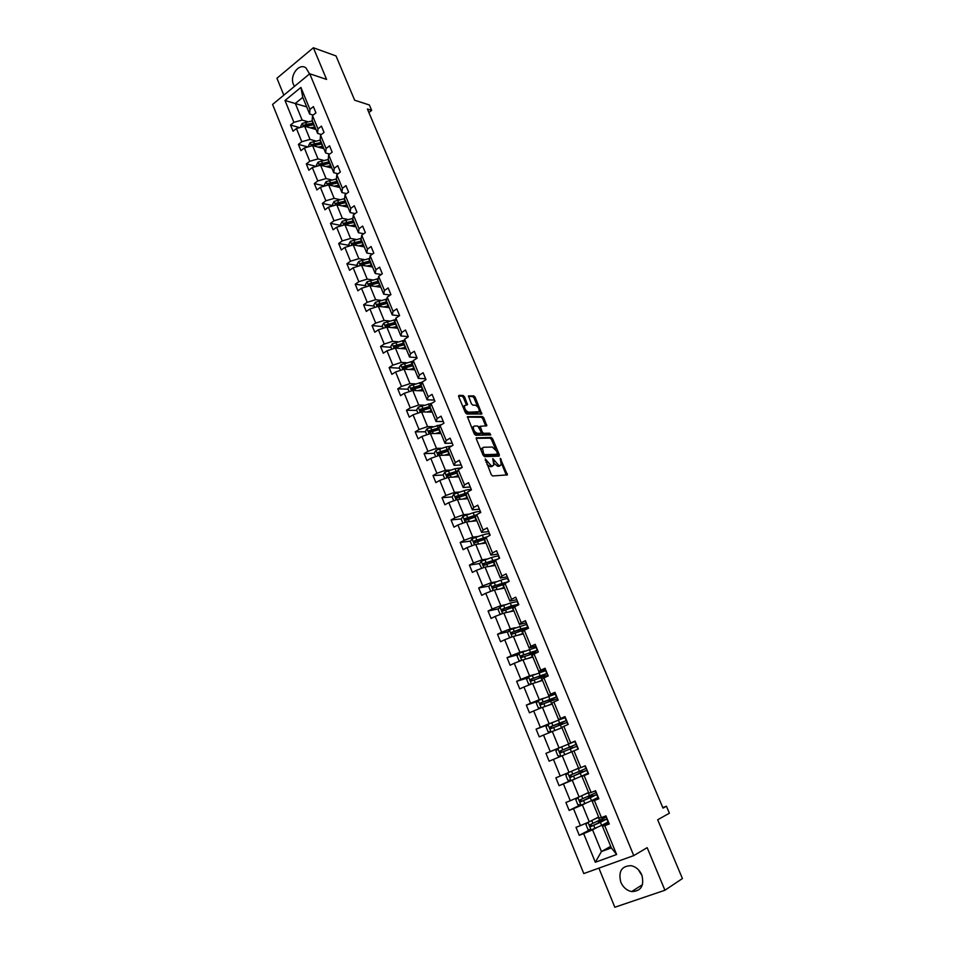 <?xml version="1.0" encoding="UTF-8"?>
<svg xmlns="http://www.w3.org/2000/svg" width="955" height="955" viewBox="0 0 955 955"><rect width="100%" height="100%" fill="white"/><g stroke="black" fill="none" stroke-linecap="round" stroke-linejoin="round"><path stroke-width="1.43" d="M485.247 458.889L491.228 474.611L492.625 475.96L507.427 474.886L500.265 458.328L501.28 464.858L498.988 465.694L492.828 458.603L493.831 465.181L491.479 466.04L485.247 458.889M309.575 73.905L305.934 67.889C299.022 62.6 289.329 75.636 293.472 84.506L294.474 86.368M620.822 882.253C623.161 887.434 626.778 890.549 631.673 891.588C641.103 891.23 644.47 885.667 641.796 874.911C639.48 869.85 635.946 866.77 631.183 865.684C621.621 865.887 618.16 871.414 620.822 882.253M639.074 870.972L642.094 875.711M598.881 868.131L614.829 907.25L664.931 890.239L682.419 878.54L657.673 819.772L669.383 813.206L666.423 806.223L662.794 807.584M664.931 890.239L647.168 847.658L633.762 855.596L309.742 73.762L326.586 79.42L313.371 47.75L276.938 78.25L283.826 95.154M313.371 47.75L336.029 55.951L354.663 100.215L369.382 104.99L371.662 110.386L367.389 109.013L663.009 808.097L666.423 806.223M464.572 396.874L463.187 395.501L458.985 395.358L458.71 396.683L465.383 412.679L466.78 414.04L481.869 414.004L475.148 397.22L473.787 395.871L468.451 395.931L471.4 403.762L472.773 405.123L475.232 405.183C478.013 406.412 479.338 408.585 479.219 411.701L468.535 412.178C465.718 410.96 464.369 408.776 464.5 405.612L467.532 404.741L464.572 396.874L463.426 397.578L462.041 396.206L458.543 396.086M476.64 437.653L476.378 439.037L483.158 455.284L484.555 456.633L499.107 456.132L499.334 454.747L492.625 438.799L491.264 437.462L476.294 437.856M474.241 433.892L467.401 416.678L482.49 416.583L483.851 417.932L486.811 425.787L480.198 426.276L482.215 431.923L483.6 433.272L489.724 433.224L490.763 434.931L475.638 435.253L474.241 433.892M313.168 115.078L309.635 114.027L302.771 97.35L300.909 87.43L309.933 109.383L313.371 106.602L315.95 112.845L312.5 115.615L317.967 128.889L321.429 126.132L324.031 132.423L320.558 135.168L326.061 148.538L329.547 145.817L332.161 152.155L328.663 154.877L334.202 168.343L337.724 165.645L340.362 172.031L336.829 174.729L342.427 188.302L345.973 185.628L348.623 192.074L345.065 194.736L350.7 208.417L354.281 205.779L356.955 212.261L353.374 214.899L359.044 228.699L362.649 226.072L365.347 232.614L361.73 235.228L367.46 249.124L371.089 246.533L373.811 253.123L370.158 255.713L375.936 269.716L379.601 267.149L382.334 273.799L378.658 276.353L384.471 290.475L388.172 287.933L390.929 294.629L387.229 297.16L393.078 311.39L396.814 308.883L399.596 315.639L395.859 318.134L401.757 332.483L405.517 330L408.322 336.805L404.562 339.276L410.507 353.732L414.303 351.285L417.132 358.137L413.324 360.584L419.329 375.16L423.149 372.737L426.002 379.648L422.17 382.06L428.21 396.755L432.066 394.367L434.943 401.339L431.075 403.714L437.175 418.529L441.067 416.177L443.956 423.196L440.064 425.548L446.212 440.482L450.127 438.154L453.052 445.233L449.125 447.549L455.32 462.602L459.271 460.31L462.22 467.461L458.257 469.741L464.5 484.913L468.487 482.657L471.46 489.855L467.461 492.112L473.752 507.415L477.775 505.183L480.771 512.441L476.736 514.661L483.087 530.085L487.146 527.9L490.166 535.218L486.095 537.402L492.505 552.957L496.588 550.796L499.632 558.186L495.538 560.322L501.996 576.008L506.114 573.895L509.182 581.332L505.052 583.445L511.558 599.263L515.724 597.185L518.816 604.682L514.649 606.759L521.215 622.708L525.405 620.666L528.533 628.235L524.319 630.264L530.944 646.356L535.17 644.339L538.322 651.979L534.072 653.972L540.757 670.195L545.03 668.225L548.206 675.925L543.92 677.883L550.653 694.237L554.962 692.315L558.162 700.075L553.84 701.985L560.633 718.494L564.978 716.596L568.213 724.427L563.844 726.313L570.696 742.954L575.089 741.104L578.348 748.995L573.943 750.833L580.855 767.617L585.284 765.815L588.567 773.777L584.126 775.567L591.097 792.507L595.562 790.74L598.869 798.774L594.392 800.529L601.423 817.599L605.936 815.88L609.278 823.986L604.754 825.693L616.62 854.522L595.323 862.246L583.672 833.655L579.255 835.327L576.008 827.317L580.413 825.633L573.501 808.694L569.132 810.401L565.897 802.463L570.266 800.732L563.426 783.936L559.081 785.69L555.882 777.812L560.215 776.045L553.423 759.392L549.125 761.183L545.95 753.376L550.235 751.573L543.514 735.064L539.253 736.89L536.101 729.154L540.351 727.304L533.678 710.926L529.452 712.8L526.336 705.124L530.55 703.238L523.937 687.003L519.747 688.913L516.655 681.309L520.833 679.375L514.268 663.283L510.113 665.229L507.045 657.685L511.188 655.715L504.682 639.755L500.563 641.736L497.519 634.251L501.626 632.246L495.179 616.417L491.097 618.446L488.077 611.021L492.147 608.98L485.749 593.282L481.702 595.335L478.706 587.97L482.741 585.904L476.402 570.326L472.391 572.427L469.418 565.121L473.417 563.008L467.126 547.561L463.151 549.698L460.203 542.452L464.178 540.303L457.934 524.987L453.983 527.16L451.07 519.974L454.998 517.789L448.814 502.593L444.899 504.801L441.998 497.662L445.901 495.454L439.766 480.389L435.886 482.621L433.009 475.542L436.877 473.298L430.789 458.352L426.933 460.62L424.092 453.601L427.924 451.333L421.883 436.495L418.063 438.799L415.234 431.839L419.042 429.523L413.049 414.816L409.265 417.144L406.46 410.244L410.232 407.904L404.287 393.305L400.539 395.668L397.757 388.816L401.494 386.453L395.597 371.973L391.872 374.36L389.115 367.568L392.827 365.168L386.966 350.795L383.277 353.219L380.544 346.474L384.22 344.051L378.419 329.797L374.754 332.245L372.032 325.56L375.685 323.1L369.919 308.966L366.29 311.437L363.604 304.8L367.221 302.317L361.503 288.291L357.898 290.786L355.224 284.208L358.817 281.689L353.147 267.77L349.578 270.301L346.916 263.771L350.485 261.228L344.851 247.417L341.305 249.971L338.679 243.489L342.212 240.923L336.626 227.218L333.116 229.809L330.502 223.375L333.999 220.784L328.46 207.175L324.975 209.79L322.384 203.403L325.858 200.789L320.355 187.287L316.905 189.926L314.326 183.587L317.776 180.949L312.321 167.555L308.883 170.217L306.328 163.926L309.754 161.252L304.335 147.965L300.932 150.651L298.402 144.408L301.792 141.722L296.42 128.531L293.042 131.241L290.523 125.045L293.889 122.324L284.996 100.502L300.909 87.43M309.635 114.027L309.933 109.383M633.762 855.596L583.78 873.562L272.581 104.441L309.742 73.762M315.484 140.898L310.053 139.418L304.657 126.251L315.986 129.474M304.657 126.251L296.42 128.531M310.053 139.418L301.792 141.722M321.405 134.5L317.609 133.437L312.178 120.235L312.5 115.615M317.609 133.437L317.967 128.889M323.447 160.309L318.027 158.912L312.595 145.649L323.876 148.67M312.595 145.649L304.335 147.965M318.027 158.912L309.754 161.252M329.714 154.065L325.643 152.991L320.176 139.681L320.558 135.168M325.643 152.991L326.061 148.538M331.457 179.862L326.061 178.561L320.594 165.203L331.827 168.02M320.594 165.203L312.321 167.555M326.061 178.561L317.776 180.949M338.094 173.762L333.749 172.688L328.233 159.282L328.663 154.877M333.749 172.688L334.202 168.343M339.538 199.559L334.166 198.365L328.651 184.9L339.849 187.514M328.651 184.9L320.355 187.287M334.166 198.365L325.858 200.789M346.57 193.614L341.914 192.54L336.363 179.039L336.829 174.729M341.914 192.54L342.427 188.302M347.68 219.411L342.332 218.313L336.781 204.74L347.918 207.151M336.781 204.74L328.46 207.175M342.332 218.313L333.999 220.784M355.129 213.61L350.139 212.559L344.54 198.938L345.065 194.736M350.139 212.559L350.7 208.417M355.881 239.419L350.557 238.428L344.958 224.747L356.06 226.944M344.958 224.747L336.626 227.218M350.557 238.428L342.212 240.923M363.771 233.748L358.423 232.722L352.789 219.005L353.374 214.899M358.423 232.722L359.044 228.699M364.153 259.569L358.853 258.686L353.207 244.898L364.261 246.891M353.207 244.898L344.851 247.417M358.853 258.686L350.485 261.228M372.522 254.042L366.78 253.039L361.097 239.216L361.73 235.228M366.78 253.039L367.46 249.124M372.486 279.887L367.209 279.111L361.515 265.215L372.522 266.982M361.515 265.215L353.147 267.77M367.209 279.111L358.817 281.689M381.355 274.479L375.208 273.524L369.478 259.593L370.158 255.713M375.208 273.524L375.936 269.716M380.878 300.359L375.625 299.679L369.895 285.688L380.842 287.24M369.895 285.688L361.503 288.291M375.625 299.679L367.221 302.317M390.308 295.059L383.695 294.164L377.917 280.113L378.658 276.353M383.695 294.164L384.471 290.475M389.342 320.987L384.113 320.426L378.335 306.316L389.222 307.629M378.335 306.316L369.919 308.966M384.113 320.426L375.685 323.1M399.369 315.783L392.242 314.959L386.429 300.813L387.229 297.16M392.242 314.959L393.078 311.39M397.877 341.783L392.66 341.329L386.847 327.111L397.686 328.21M386.847 327.111L378.419 329.797M392.66 341.329L384.22 344.051M408.251 336.626L400.861 335.933L395 321.668L395.859 318.134M400.861 335.933L401.757 332.483M406.472 362.745L401.291 362.399L395.418 348.062L406.209 348.945M395.418 348.062L386.966 350.795M401.291 362.399L392.827 365.168M416.905 357.6L409.552 357.063L403.643 342.69L404.562 339.276M409.552 357.063L410.507 353.732M415.127 383.874L409.982 383.635L404.061 369.191L414.804 369.824M404.061 369.191L395.597 371.973M409.982 383.635L401.494 386.453M425.62 378.741L418.314 378.371L412.357 363.879L413.324 360.584M418.314 378.371L419.329 375.16M423.865 405.159L418.732 405.039L412.775 390.476L423.459 390.882M412.775 390.476L404.287 393.305M418.732 405.039L410.232 407.904M434.418 400.05L427.136 399.847L421.131 385.235L422.17 382.06M427.136 399.847L428.21 396.755M432.663 426.622L427.565 426.622L421.561 411.939L432.185 412.106M421.561 411.939L413.049 414.816M427.565 426.622L419.042 429.523M443.275 421.525L436.041 421.489L429.989 406.758L431.075 403.714M436.041 421.489L437.175 418.529M441.532 448.253L436.471 448.373L430.407 433.57L440.971 433.486M430.407 433.57L421.883 436.495M436.471 448.373L427.924 451.333M452.204 443.18L445.006 443.311L438.906 428.461L440.064 425.548M445.006 443.311L446.212 440.482M450.474 470.051L445.436 470.302L439.336 455.38L449.841 455.046M439.336 455.38L430.789 458.352M445.436 470.302L436.877 473.298M461.205 465.001L454.055 465.312L447.907 450.342L449.125 447.549M454.055 465.312L455.32 462.602M459.498 492.04L454.485 492.41L448.325 477.369L458.77 476.784M448.325 477.369L439.766 480.389M454.485 492.41L445.901 495.454M470.278 487.002L463.175 487.492L456.968 472.403L458.257 469.741M463.175 487.492L464.5 484.913M468.583 514.196L463.605 514.685L457.397 499.525L467.771 498.689M457.397 499.525L448.814 502.593M463.605 514.685L454.998 517.789M479.422 509.182L472.367 509.851L466.112 494.63L467.461 492.112M472.367 509.851L473.752 507.415M477.739 536.531L472.797 537.152L466.541 521.872L476.855 520.762M466.541 521.872L457.934 524.987M472.797 537.152L464.178 540.303M488.65 531.541L481.63 532.389L475.327 517.049L476.736 514.661M481.63 532.389L483.087 530.085M486.978 559.057L482.06 559.809L475.757 544.398L486.011 543.025M475.757 544.398L467.126 547.561M482.06 559.809L473.417 563.008M497.949 554.079L490.977 555.118L484.615 539.647L486.095 537.402M490.977 555.118L492.505 552.957M496.29 581.762L491.407 582.645L485.045 567.103L495.227 565.467M485.045 567.103L476.402 570.326M491.407 582.645L482.741 585.904M507.32 576.808L500.396 578.026L493.986 562.435L495.538 560.322M500.396 578.026L501.996 576.008M505.684 604.658L500.826 605.673L494.415 589.999L504.538 588.089M494.415 589.999L485.749 593.282M500.826 605.673L492.147 608.98M516.774 599.716L509.898 601.137L503.44 585.415L505.052 583.445M509.898 601.137L511.558 599.263M515.151 627.733L510.328 628.891L503.87 613.086L513.909 610.89M503.87 613.086L495.179 616.417M510.328 628.891L501.626 632.246M526.301 622.827L519.472 624.439L512.954 608.586L514.649 606.759L512.143 607.607L513.659 610.281M519.472 624.439L521.215 622.708M524.689 651.012L519.902 652.301L513.396 636.376L523.364 633.893M513.396 636.376L504.682 639.755M519.902 652.301L511.188 655.715M535.91 646.117L529.13 647.932L522.564 631.947L524.319 630.264M529.13 647.932L530.944 646.356M534.311 674.481L529.571 675.901L522.994 659.845L532.902 657.076M522.994 659.845L514.268 663.283M529.571 675.901L520.833 679.375M545.592 669.61L538.871 671.616L532.245 655.5L534.072 653.972M538.871 671.616L540.757 670.195M544.016 698.141L539.312 699.717L532.675 683.517L542.512 680.449M532.675 683.517L523.937 687.003M539.312 699.717L530.55 703.238M555.368 693.294L548.695 695.515L542.01 679.256L543.92 677.883M548.695 695.515L550.653 694.237M553.805 722.004L549.137 723.723L542.452 707.38L552.205 704.026M542.452 707.38L533.678 710.926M549.137 723.723L540.351 727.304M565.217 717.181L558.603 719.604L551.859 703.214L553.84 701.985M558.603 719.604L560.633 718.494M563.677 746.058L559.033 747.932L552.3 731.458L561.97 727.794M552.3 731.458L543.514 735.064M559.033 747.932L550.235 751.573M575.149 741.259L568.595 743.897L561.803 727.364L563.844 726.313M568.595 743.897L570.696 742.954M578.563 768.166L569.025 772.344L562.232 755.727L573.943 750.833M562.232 755.727L553.423 759.392M569.025 772.344L560.215 776.045M580.855 767.617L578.67 768.405L571.818 751.74L568.726 753.041M588.567 792.471L579.1 796.971L572.248 780.211L576.832 778.146M572.248 780.211L563.426 783.936M579.1 796.971L570.266 800.732M591.097 792.507L588.829 793.128L581.917 776.308L584.126 775.567M588.399 773.383L581.917 776.308M598.642 816.991L589.271 821.813L582.347 804.91L586.895 802.689M582.347 804.91L573.501 808.694M589.271 821.813L580.413 825.633M601.423 817.599L599.083 818.053L592.112 801.09L594.392 800.529M598.534 797.95L592.112 801.09M610.711 846.333L601.435 851.538L592.542 829.811L597.054 827.436M592.542 829.811L583.672 833.655M595.323 862.246L601.435 851.538L611.355 847.909L602.39 826.099L604.754 825.693M368.881 112.559L371.662 110.386M302.771 97.35L295.322 103.438L302.126 120.067L307.582 121.643M306.698 106.888L284.996 100.502M608.753 822.733L602.39 826.099M611.355 847.909L616.62 854.522M302.126 120.067L293.889 122.324M589.939 829.716L579.255 835.327M580.186 805.017L569.132 810.401M570.565 780.533L559.081 785.69M557.744 748.625L545.95 753.376M547.633 724.905L536.101 729.154M537.641 701.34L526.336 705.124M527.757 677.943L516.655 681.309M517.98 654.712L507.045 657.685M508.299 631.649L497.519 634.251M498.713 608.765L488.077 611.021M502.199 583.66L499.465 584.162M489.223 586.036L478.706 587.97M493.067 561.421L487.921 562.232M479.828 563.498L469.418 565.121M484.006 539.372L476.927 540.291M470.505 541.115L460.203 542.452M475.304 515.616L473.453 517.658L466.434 518.386M461.277 518.911L451.07 519.974M462.447 496.075L456.812 496.516M471.149 490.034C470.552 489.235 468.201 489.438 464.058 490.643L453.864 494.165L452.121 496.898L441.998 497.662M451.811 474.54L447.632 474.766M443.18 475.005L433.009 475.542M441.497 453.088L438.632 453.171M434.31 453.303L424.092 453.601M431.541 431.744L429.762 431.744M425.524 431.779L415.234 431.839M421.979 410.507L421.012 410.483M416.798 410.411L406.46 410.244M408.143 389.222L397.757 388.816M399.56 368.2L389.115 367.568M405.553 348.515L403.858 348.384M391.037 347.334L380.544 346.474M397.173 328.126L394.308 327.828M382.585 326.634L372.032 325.56M374.193 306.089L363.604 304.8M365.872 285.712L355.224 284.208M357.612 265.49L346.916 263.771M349.411 245.411L338.679 243.489M341.281 225.499L330.502 223.375M333.2 205.731L322.384 203.403M324.772 186.01L314.326 183.587M316.32 166.409L306.328 163.926M307.952 146.951L298.402 144.408M299.679 127.624L290.523 125.045M486.966 464.417L490.297 466.709L491.479 466.04M492.517 466.088L490.297 466.709M493.974 463.235L497.806 466.362L498.988 465.694M499.978 465.754L497.806 466.362M506.317 475.172L501.471 463.282M495.573 449.244L491.467 439.479L490.106 438.142L476.211 438.333M498.343 456.156L497.639 454.162M483.684 453.732L484.663 454.676L497.436 454.258L496.767 451.321L492.386 447.047L483.636 447.262L482.466 448.074L483.684 453.732L482.741 454.27M483.146 455.237L484.663 454.676M496.481 454.807L483.481 455.356M482.466 447.943L481.296 448.755L481.117 450.39M467.341 417.132L481.344 417.263L482.49 416.583M485.713 426.026L482.705 418.612L481.344 417.263M481.236 432.949L482.442 433.952L489.724 433.224M489.605 435.11L488.566 433.892M474.372 426.026L473.37 426.694C473.226 429.917 474.575 432.126 477.416 433.319L480.831 433.295L481.081 431.923L477.798 426.026L474.372 426.026M473.334 426.718L472.057 428.676M473.465 432.054L476.247 434L477.416 433.319M480.007 433.773L476.247 434M466.434 404.968L463.426 397.578M463.187 407.427L464.44 405.648M464.691 411.02L467.377 412.882L468.535 412.178M478.025 412.464L467.377 412.882M477.798 406.925L474.014 397.913L472.641 396.564L468.404 396.421M480.771 414.231L479.362 410.662M602.414 821.276L602.128 820.584L598.379 821.801L600.54 820.047M602.199 819.271L600.325 820.978L606.807 819.02L600.409 822.362L601.65 825.371L608.049 822.016L606.831 819.056M587.456 822.589L585.952 824.571L587.898 829.346L591.181 829.943L601.65 825.371M593.783 819.486L598.761 817.277M595.622 818.542L598.713 817.158M602.128 820.584L604.849 819.844L592.148 825.908L590.691 824.869M605.577 816.012L606.031 817.134L590.238 824.583L591.026 826.493L600.409 822.362M592.291 796.685L588.423 797.556L590.548 796.398L590.476 795.36M592.112 794.644L592.207 795.742L590.357 796.745L596.732 794.572L590.274 797.688L591.503 800.684L597.949 797.532L596.732 794.584M577.536 797.64L575.865 799.872L577.787 804.611L581.046 805.172L591.503 800.684M583.66 794.799L588.638 792.65M585.511 793.927L588.602 792.578M592.112 796.243L582.025 801.185L580.58 800.111M595.204 790.883L595.956 792.698L580.115 799.836L580.891 801.734L590.274 797.688M582.264 772.297L578.551 773.514L580.712 772.452L580.342 770.972M581.965 770.267L582.359 771.783L580.473 772.714L586.728 770.315L580.21 773.228L581.44 776.188L587.946 773.264L586.728 770.327M567.7 772.905L565.861 775.388L567.771 780.08L570.995 780.605L581.44 776.188M573.621 770.327L578.599 768.226M575.495 769.515L578.587 768.202M582.18 772.106L571.985 776.678L570.577 775.532M584.926 765.958L585.964 768.465L570.075 775.305L570.851 777.179L580.21 773.228M570.971 748.66L570.063 747.025L568.01 747.849L571.556 746.273M557.816 748.541L560.955 756.229L557.839 755.751L555.941 751.096L557.863 748.481L568.273 744.172L569.478 747.108L576.056 744.434L569.932 747.049L571.699 746.344L572.606 747.992M566.852 753.817L571.818 751.752M568.273 744.172L574.85 741.522L576.056 744.434M569.478 747.108L560.131 750.976L560.346 752.898L576.808 746.273L578.002 749.138M560.346 752.898L561.421 752.456L561.277 750.511L571.579 746.333M561.313 724.523L560.382 723.496L558.305 724.224L561.695 722.302M550.868 732.043L547.991 731.637L546.105 727.018L548.015 724.391L558.4 720.154L559.594 723.066L566.231 720.607L560.215 723.424L562.006 722.792L562.949 723.878M558.854 728.975L561.946 727.722M556.956 729.692L561.922 727.686M558.4 720.154L565.038 717.718L566.22 720.595M559.594 723.066L550.259 726.862L550.462 728.761L566.984 722.434L567.867 724.582M550.462 728.761L551.536 728.355L551.417 726.433L561.815 722.613M549.053 705.112L552.145 703.895M547.143 705.769L552.109 703.811M540.793 708.061L538.226 707.715L536.352 703.143L538.238 700.492L555.297 694.106L556.467 696.947L540.47 702.94L540.649 704.826L557.231 698.785L557.827 700.23M556.479 696.971L550.581 700.003L553.172 700.051M551.524 700.684L548.671 700.791L551.918 698.547M540.649 704.826L541.736 704.456L541.64 702.546L552.133 699.072M539.336 681.44L542.428 680.258M537.414 682.037L542.38 680.139M530.777 684.269L528.533 684.007L526.683 679.471L528.557 676.809L545.639 670.697L546.797 673.502L530.765 679.22L530.92 681.082L547.561 675.328L547.86 676.08M546.821 673.538L541.031 676.761L543.347 676.474M541.64 677.095L539.121 677.549L542.524 675.734L542.213 674.982M530.92 681.082L532.019 680.748L531.947 678.862L544.899 674.326L542.524 675.734M529.703 657.971L532.795 656.825M527.769 658.508L532.723 656.658M520.833 660.693L518.935 660.478L517.097 655.978L518.947 653.316L536.065 647.478L537.211 650.248M531.756 653.733L537.235 650.295L521.144 655.703L521.275 657.553L537.987 652.134M529.667 654.509L533.009 652.587L532.604 651.608M521.275 657.553L522.373 657.243L522.325 655.381L535.313 651.083L533.009 652.587M520.153 634.693L523.233 633.583M518.195 635.171L523.149 633.368M510.961 637.307L509.409 637.152L507.583 632.688L509.421 630.014L526.575 624.439L527.697 627.172M523.316 630.085L527.721 627.244L520.893 628.903L511.594 632.377L511.713 634.204L526.862 629.035M521.597 630.694L523.555 629.632L523.065 628.426M511.713 634.204L512.823 633.929L512.799 632.079L525.823 628.02L523.555 629.632M510.674 611.606L513.754 610.52M508.705 612.036L513.289 610.412M501.148 614.125L499.954 614.017L498.152 609.6L499.966 606.914L510.257 603.047L517.144 601.602L518.267 604.3M513.957 606.998L513.599 605.434M517.144 605.518L518.29 604.372L511.414 605.84L502.127 609.242L502.223 611.057L502.855 611.009L512.143 607.607M503.321 610.806L504.025 608.717L516.392 605.148L514.184 606.867M501.268 588.71L504.359 587.659M499.286 589.08L504.24 587.373M491.407 591.145L490.584 591.073L488.793 586.692L490.595 583.994L500.874 580.198C505.171 578.766 507.475 578.348 507.809 578.945L508.86 581.5M508.812 581.523L492.744 586.286L492.816 588.089L493.46 588.053L504.467 584.162M493.89 587.862L493.962 586.072L507.021 582.395M491.944 565.993L495.036 564.978M489.951 566.315L494.905 564.656M481.714 568.344L479.506 563.963L481.308 561.265L491.55 557.541C495.848 556.156 498.176 555.798 498.534 556.467L499.31 558.353M498.283 558.89L483.433 563.534L483.493 565.312L484.149 565.276L494.559 561.647M484.531 565.109L484.651 563.343L496.719 559.702M482.705 543.467L485.785 542.476M480.699 543.729L485.641 542.13M472.068 545.747L470.302 541.425L472.08 538.716L482.311 535.063C486.608 533.726 488.948 533.427 489.342 534.167L489.843 535.385M484.066 539.539L483.505 538.166L482.359 539.348M487.348 536.722L474.193 540.96L474.241 542.726L474.91 542.691L484.854 539.288M485.128 542.679L484.4 543.24M475.256 542.536L475.423 540.805L486.023 537.522M473.525 521.12L476.605 520.165M471.507 521.335L476.45 519.771M462.865 523.197L461.181 519.078L462.936 516.357L473.155 512.763C477.44 511.474 479.804 511.235 480.222 512.059L480.449 512.62M476.664 514.793L465.037 518.565L465.061 520.32L465.742 520.284L475.339 517.061M476.652 520.272L475.757 520.881M466.064 520.141L466.267 518.446L476.318 515.378M464.428 498.952L467.508 498.033M462.399 499.119L467.329 497.603M466.709 493.52L464.381 495.478M452.121 496.898L453.732 500.838M467.091 492.792L455.953 496.361L455.965 498.104L456.645 498.068L466.231 494.917M467.293 498.725L465.956 498.486M456.944 497.925L457.194 496.266L466.768 493.401M455.404 476.963L458.484 476.079M453.362 477.082L458.293 475.614M444.672 478.658L443.132 474.898L444.863 472.164L455.046 468.714L461.563 467.831M456.979 472.427L455.822 473.358M457.672 470.946L446.94 474.325L446.94 476.056L447.62 476.02L457.194 472.952M447.907 475.888L448.182 474.265L457.373 471.567M446.451 455.153L449.53 454.294M444.397 455.225L449.316 453.792M435.683 456.645L434.227 453.076L435.946 450.342L446.092 446.94L451.715 446.021M448.373 449.268L437.987 452.479L437.975 454.186L438.679 454.15L448.229 451.154M439.109 454.138L439.252 452.443L448.098 449.901M437.569 433.522L440.637 432.687M435.504 433.534L440.422 432.149M426.766 434.823L425.381 431.433L427.088 428.688L441.783 424.509M439.193 427.733L429.117 430.8L429.093 432.484L439.348 429.523M430.204 432.46L430.383 430.789L438.93 428.401M428.759 412.047L431.827 411.247M426.67 412.023L431.6 410.686M417.92 413.169L416.619 409.958L418.302 407.2L431.851 403.237M430.132 406.364L420.319 409.289L420.284 410.972L430.526 408.083M430.598 412.083L431.35 411.354M421.37 410.937L421.597 409.313L430.084 407.009M420.009 390.75L423.077 389.974M417.92 390.679L422.838 389.377M409.146 391.693L407.916 388.649L409.588 385.892L422.134 382.155M421.155 385.151L411.593 387.945L411.545 389.616L421.776 386.799M422.206 390.834L423.113 390.034M412.608 389.604L412.87 388.005L421.358 385.772M411.342 369.621L414.41 368.869M409.241 369.501L414.148 368.248M400.443 370.373L399.274 367.52L400.945 364.738L413.157 361.145M412.429 364.07L402.926 366.78L402.867 368.427L413.097 365.681M413.873 369.776L414.542 369.203M403.917 368.427L404.216 366.863L412.691 364.703M402.735 348.659L405.803 347.93M400.623 348.491L405.529 347.274M391.813 349.232L390.714 346.546L392.362 343.764L404.287 340.29M403.822 343.132L394.331 345.782L394.272 347.417L404.478 344.731M395.298 347.405L395.633 345.889L404.096 343.788M394.188 327.851L397.256 327.159M392.075 327.637L396.97 326.467M383.242 328.257L382.215 325.739L383.85 322.945L395.501 319.591M395.286 322.36L385.808 324.939L385.736 326.562L395.931 323.948M386.751 326.562L387.109 325.07L395.573 323.053M385.725 307.212L388.781 306.543M383.588 306.961L388.482 305.827M374.742 307.45L373.787 305.087L375.399 302.293L386.811 299.046M386.811 301.744L377.344 304.263L377.261 305.875L387.455 303.32M378.264 305.875L378.658 304.418L387.109 302.472M377.309 286.739L380.377 286.094M375.172 286.428L380.066 285.342M366.314 286.798L365.419 284.602L367.018 281.797L378.204 278.657M378.395 281.295L368.952 283.742L368.857 285.342L379.04 282.859M368.952 283.742L378.705 282.047M368.964 266.409L372.032 265.8M366.815 266.063L371.71 265.013M357.946 266.302L357.11 264.272L358.71 261.467L369.681 258.423M370.695 266.039L370.468 266.66M370.051 261.002L360.62 263.389L360.524 264.977L370.695 262.553M360.62 263.389L370.373 261.777M360.692 246.247L363.748 245.662M358.531 245.865L363.413 244.85M349.637 245.972L348.873 244.098L350.449 241.281L361.241 238.332M362.781 245.817L362.375 246.557M361.778 240.863L352.359 243.179L352.252 244.767L362.411 242.403M352.359 243.179L362.112 241.675M352.479 226.24L355.535 225.667M350.306 225.81L355.188 224.831M341.401 225.798L340.696 224.079L342.26 221.262L352.873 218.397M354.962 225.75L354.365 226.61M353.553 220.868L344.158 223.136L344.039 224.7L354.186 222.408M344.158 223.136L353.911 221.715M344.325 206.376L347.381 205.838M342.141 205.91L347.023 204.967M333.223 205.779L332.579 204.215L334.143 201.386L344.588 198.604M347.202 205.85L346.426 206.829M336.638 204.764L346.032 202.556M345.4 201.039L336.017 203.248L336.315 204.871M336.017 203.248L345.758 201.911M336.232 186.667L339.288 186.153M334.047 186.153L338.918 185.258M325.106 185.915L324.533 184.494L326.073 181.665L336.363 178.967M339.335 186.285L338.559 187.216M328.747 184.912L337.939 182.871M337.318 181.355L327.947 183.503L327.935 185.103M327.947 183.503L337.688 182.262M328.21 167.113L331.254 166.612M326.001 166.552L330.872 165.693M317.06 166.206L316.535 164.929L318.075 162.099L328.305 159.461M331.409 166.994L330.752 167.758M320.832 165.263L329.893 163.317M329.284 161.825L319.925 163.914L319.746 165.418M319.925 163.914L329.666 162.756M320.235 147.703L323.279 147.225M318.027 147.106L322.886 146.282M309.074 146.64L308.608 145.518L310.124 142.677L320.343 140.087M323.53 147.834L323.017 148.443M312.977 145.757L321.919 143.93M321.31 142.438L311.975 144.468L311.712 145.9M311.975 144.468L321.704 143.393M312.333 128.436L315.365 127.982M310.112 127.803L314.971 127.015M301.135 127.218L300.741 126.239L302.246 123.398L312.44 120.867M305.17 126.394L314.004 124.675M313.407 123.195L306.507 124.317L304.072 125.165L303.738 126.502M304.072 125.165L313.801 124.174M486.083 462.28L487.026 461.731M491.515 466.661L492.696 465.98M492.864 460.071L493.795 459.546M493.639 461.957L494.583 461.432M499.011 466.303L500.181 465.646M500.313 459.773L501.22 459.26M506.126 474.372L507.296 473.716M485.283 460.37L486.226 459.833M490.106 438.142L491.264 437.462M491.467 439.479L492.625 438.799M498.164 455.416L499.334 454.747M496.266 454.926L497.436 454.258M481.905 452.276L482.848 451.727M482.705 418.612L483.851 417.932M485.546 425.369L486.692 424.689M479.41 427.924L480.317 427.386M481.248 432.496L482.215 431.923M482.442 433.952L483.6 433.272M479.673 433.976L480.831 433.295M466.267 404.359L467.413 403.667M477.094 413.026L478.24 412.333M472.641 396.564L473.787 395.871M474.014 397.913L475.148 397.22M480.604 413.611L481.75 412.918M462.041 396.206L463.187 395.501M602.02 820.035L600.337 820.667M587.994 822.351L591.097 829.931M600.289 822.279L599.919 821.372M598.391 817.432L599.633 820.452M593.724 825.347L594.965 828.379M591.754 820.536L592.936 823.437M592.148 825.908L591.026 826.493M592.076 795.873L590.417 796.53M577.835 797.509L580.962 805.149M588.268 792.805L589.498 795.802M583.577 800.6L584.818 803.609M581.607 795.778L582.801 798.702M582.025 801.185L580.891 801.734M582.216 771.915L580.568 772.583M567.759 772.882L570.923 780.581M578.229 768.381L579.446 771.354M573.525 776.057L574.755 779.041M571.556 771.234L572.761 774.183M571.985 776.678L570.851 777.179M570.242 748.971L571.448 751.907M563.557 751.728L564.775 754.677M561.588 746.917L562.793 749.866M561.277 750.511L560.131 750.976M571.699 746.344L570.063 747.025M547.967 724.451L551.035 731.972M560.358 724.917L561.552 727.829M553.673 727.603L554.855 730.491M551.727 722.84L552.921 725.764M551.417 726.433L550.259 726.862M562.006 722.792L560.382 723.496M538.19 700.564L541.187 707.894M550.546 701.054L551.739 703.954M550.044 700.051L549.758 699.358M548.612 696.338L549.805 699.227M543.873 703.68L545.03 706.497M541.939 698.953L543.12 701.853M541.64 702.546L540.47 702.94M552.396 699.442L550.784 700.158M528.509 676.88L531.422 684.019M540.828 677.405L542.01 680.27M540.47 676.749L540.064 675.758M538.907 672.726L540.088 675.591M534.155 679.96L535.278 682.706M532.233 675.269L533.415 678.146M531.947 678.862L530.765 679.22M542.858 676.271L541.27 677M518.899 653.387L521.74 660.335M531.183 653.948L532.353 656.789M530.968 653.638L530.443 652.349M529.273 649.304L530.443 652.146M524.522 656.431L525.62 659.117M522.612 651.776L523.782 654.629M522.325 655.381L521.144 655.703M509.373 630.085L512.143 636.854M521.621 630.682L522.779 633.511M521.549 630.706L520.893 629.13M519.735 626.086L520.893 628.903M514.96 633.105L516.034 635.72M513.074 628.486L514.232 631.315M512.799 632.079L511.594 632.377M499.919 606.974L502.617 613.564M512.059 607.631L511.438 606.115M510.257 603.047L511.414 605.84M505.482 609.959L506.52 612.513M503.607 605.386L504.753 608.192M503.333 608.98L502.127 609.242M490.548 584.054L493.174 590.476M502.736 584.723L503.87 587.504M502.652 584.746L502.044 583.278M504.718 583.851L504.216 582.634M500.874 580.198L502.008 582.968M496.075 587.015L497.089 589.498M494.213 582.466L495.358 585.248M493.962 586.072L492.744 586.286M481.26 561.325L483.815 567.568M493.401 562.029L494.535 564.775M493.329 562.053L492.744 560.633M495.215 560.764L494.917 560.024M491.55 557.541L492.685 560.287M486.752 564.25L487.742 566.673M484.901 559.749L486.035 562.507M484.651 563.343L483.433 563.534M472.045 538.787L474.516 544.851M484.149 539.515L485.271 542.249M482.311 535.063L483.433 537.784M477.5 541.664L478.467 544.028M475.674 537.199L476.796 539.945M475.423 540.805L474.193 540.96M462.889 516.416L465.3 522.313M474.969 517.18L476.079 519.89M474.886 517.204L474.468 516.178M473.155 512.763L474.265 515.473M468.32 519.269L469.263 521.573M466.506 514.841L467.616 517.562M466.267 518.446L465.037 518.565M453.828 494.236L456.168 499.966M465.861 495.024L466.971 497.722M465.789 495.048L465.491 494.356M464.058 490.643L465.169 493.329M459.224 497.066L460.143 499.31M457.421 492.673L458.531 495.358M457.194 496.266L455.953 496.361M444.827 472.236L447.095 477.798M456.824 473.059L457.923 475.721M455.046 468.714L456.132 471.376M450.199 475.029L451.094 477.214M448.408 470.672L449.507 473.334M448.182 474.265L446.94 474.325M435.898 450.402L438.106 455.81M447.871 451.249L448.957 453.9M446.092 446.94L447.179 449.59M441.246 453.171L442.117 455.296M439.467 448.838L440.553 451.488M439.252 452.443L437.987 452.479M427.04 428.747L429.189 433.988M438.978 429.631L440.052 432.257M437.223 425.357L438.297 427.971M432.352 431.481L433.2 433.558M430.598 427.195L431.672 429.822M430.383 430.789L429.117 430.8M418.254 407.272L420.343 412.357M430.156 408.179L431.23 410.781M428.413 403.929L429.487 406.532M423.543 409.97L424.366 411.987M421.8 405.72L422.862 408.322M421.597 409.313L420.319 409.289M409.54 385.951L411.557 390.882M421.406 386.894L422.468 389.473M419.675 382.68L420.737 385.259M414.804 388.625L415.604 390.583M413.073 384.411L414.124 386.99M412.87 388.005L411.593 387.945M400.897 364.81L402.855 369.585M412.727 365.777L413.778 368.332M411.008 361.599L412.059 364.153M406.126 367.448L406.902 369.358M404.407 363.27L405.457 365.837M404.216 366.863L402.926 366.78M392.314 343.836L394.212 348.456M404.12 344.827L405.159 347.369M405.684 348.826L405.35 348.026M402.413 340.672L403.452 343.215M397.519 346.45L398.271 348.3M395.812 342.296L396.862 344.839M395.633 345.889L394.331 345.782M383.803 323.017L385.641 327.493M395.573 324.031L396.612 326.55M397.185 328.162L396.803 327.243M393.878 319.925L394.916 322.444M388.971 325.607L389.712 327.398M387.288 321.477L388.327 324.008M387.109 325.07L385.808 324.939M375.363 302.365L377.13 306.698M387.097 303.404L388.124 305.91M388.733 307.582L388.339 306.627M385.414 299.321L386.441 301.828M380.508 304.92L381.224 306.662M378.825 300.825L379.851 303.332M378.658 304.418L377.344 304.263M366.983 281.868L368.69 286.058M378.681 282.943L379.696 285.426M380.329 287.169L379.923 286.166M377.01 278.884L378.037 281.367M372.092 284.399L372.796 286.094M370.433 280.34L371.447 282.823M358.662 261.539L360.322 265.574M370.325 262.625L371.34 265.096M372.008 266.911L371.579 265.872M368.678 258.614L369.692 261.073M363.76 264.034L364.428 265.681M362.1 260.011L363.115 262.482M350.413 241.352L352.013 245.256M362.041 242.475L363.055 244.922M363.736 246.796L363.294 245.722M360.405 238.487L361.408 240.935M355.475 243.835L356.131 245.423M353.839 239.836L354.842 242.284M342.224 221.333L343.764 225.094M353.827 222.479L354.818 224.903M355.535 226.848L355.081 225.738M352.204 218.516L353.195 220.939M347.262 223.78L347.895 225.332M345.638 219.817L346.629 222.24M334.095 201.457L335.587 205.086M345.662 202.627L346.653 205.038M347.405 207.044L346.999 206.077M344.051 198.7L345.042 201.111M339.109 203.881L339.717 205.385M337.497 199.953L338.488 202.365M326.037 181.737L327.47 185.234M337.569 182.93L338.548 185.318M339.323 187.395L339.013 186.643M335.969 179.039L336.948 181.426M331.015 184.136L331.612 185.592M329.415 180.232L330.406 182.62M318.027 162.171L319.412 165.537M329.535 163.389L330.514 165.752M327.947 159.521L328.914 161.884M322.993 164.547L323.566 165.943M321.405 160.667L322.372 163.042M310.089 142.749L311.414 145.984M321.56 143.978L322.527 146.342M319.985 140.146L320.952 142.498M315.019 145.088L315.58 146.449M313.443 141.245L314.41 143.608M302.21 123.47L303.475 126.573M313.646 124.723L314.601 127.063M312.082 120.915L313.037 123.255M307.116 125.785L307.653 127.099M305.552 121.977L306.507 124.317M642.476 884.664L631.673 891.588M481.296 448.755L482.466 448.074M479.04 426.957L480.198 426.276M472.212 427.386L473.37 426.694M463.342 406.317L464.5 405.612M602.139 819.903L600.468 820.536M598.379 821.801L598.845 822.924M591.599 826.003L590.536 826.553M592.207 795.742L590.548 796.398M588.423 797.556L588.71 798.273M581.452 801.281L580.389 801.794M582.359 771.783L580.712 772.452M571.4 776.761L570.326 777.239M548.313 699.92L548.671 700.791M538.62 676.307L539.121 677.549M528.998 652.886L529.655 654.497M519.46 629.655L520.105 631.231M509.994 606.616L510.615 608.144M503.273 610.83L502.223 611.057M500.611 583.768L501.208 585.248M493.771 587.91L492.816 588.089M491.431 561.421L491.885 562.531M484.364 565.181L483.493 565.312M482.347 539.3L482.633 540.005M475.053 542.619L474.241 542.726M465.837 520.236L465.061 520.32M456.693 498.044L455.965 498.104M447.632 476.02L446.94 476.056M438.655 454.162L437.975 454.186M429.738 432.484L429.093 432.484M420.904 410.972L420.284 410.972"/></g></svg>
